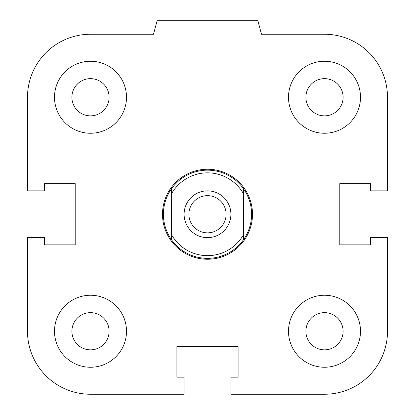 <?xml version="1.0" encoding="UTF-8"?>
<svg xmlns="http://www.w3.org/2000/svg" width="415" height="415" viewBox="0 0 415 415"><rect width="100%" height="100%" fill="white"/><g stroke="black" fill="none" stroke-linecap="round" stroke-linejoin="round"><path stroke-width="0.62" d="M305.897 331.248A18.602 18.602 0 0 1 324.499 312.645A18.602 18.602 0 0 1 343.101 331.248A18.602 18.602 0 0 1 324.499 349.855A18.602 18.602 0 0 1 305.897 331.248M288.498 331.248A36.001 36.001 0 0 1 342.5 300.071A36.001 36.001 0 0 1 342.5 362.425A36.001 36.001 0 0 1 288.498 331.248M71.899 331.248A18.602 18.602 0 0 1 90.501 312.645A18.602 18.602 0 0 1 109.104 331.248A18.602 18.602 0 0 1 90.501 349.855A18.602 18.602 0 0 1 71.899 331.248M54.5 331.248A36.001 36.001 0 0 1 108.502 300.071A36.001 36.001 0 0 1 108.502 362.425A36.001 36.001 0 0 1 54.5 331.248M71.899 97.25A18.602 18.602 0 0 1 90.501 78.648A18.602 18.602 0 0 1 109.104 97.25A18.602 18.602 0 0 1 90.501 115.852A18.602 18.602 0 0 1 71.899 97.25M54.5 97.25A36.001 36.001 0 0 1 108.502 66.073A36.001 36.001 0 0 1 108.502 128.427A36.001 36.001 0 0 1 54.5 97.25M305.897 97.25A18.602 18.602 0 0 1 324.499 78.648A18.602 18.602 0 0 1 343.101 97.25A18.602 18.602 0 0 1 324.499 115.852A18.602 18.602 0 0 1 305.897 97.25M288.498 97.25A36.001 36.001 0 0 1 342.5 66.073A36.001 36.001 0 0 1 342.5 128.427A36.001 36.001 0 0 1 288.498 97.25M230.901 377.152L238.101 377.152L238.101 346.551L176.899 346.551L176.899 377.152L184.099 377.152L184.099 394.25L90.501 394.25A63.002 63.002 0 0 1 27.499 331.248L27.499 237.65L44.602 237.65L44.602 244.85L75.198 244.85L75.198 183.648L44.602 183.648L44.602 190.848L27.499 190.848L27.499 97.25A63.002 63.002 0 0 1 90.501 34.248L153.498 34.248L157.119 20.75L257.881 20.75L261.502 34.248L324.499 34.248A63.002 63.002 0 0 1 387.501 97.25L387.501 190.848L370.398 190.848L370.398 183.648L339.802 183.648L339.802 244.85L370.398 244.85L370.398 237.65L387.501 237.65L387.501 331.248A63.002 63.002 0 0 1 324.499 394.25L230.901 394.25L230.901 377.152M171.499 234.693L171.499 239.72A44.099 44.099 0 0 1 171.499 188.778L171.499 234.693A41.401 41.401 0 0 0 243.501 234.693L243.501 188.778A44.099 44.099 0 0 1 243.501 239.72L243.501 234.693M171.499 193.805A41.401 41.401 0 0 1 243.501 193.805M230.901 214.249A23.401 23.401 0 0 1 195.802 234.517A23.401 23.401 0 0 1 195.802 193.987A23.401 23.401 0 0 1 230.901 214.249M171.499 239.72A44.099 44.099 0 0 0 243.501 239.72M243.501 188.778A44.099 44.099 0 0 0 171.499 188.778M188.898 214.249A18.602 18.602 0 0 1 216.801 198.142A18.602 18.602 0 0 1 216.801 230.361A18.602 18.602 0 0 1 188.898 214.249M162.498 214.249A45.002 45.002 0 0 0 229.998 253.223A45.002 45.002 0 0 0 229.998 175.28A45.002 45.002 0 0 0 162.498 214.249"/></g></svg>

